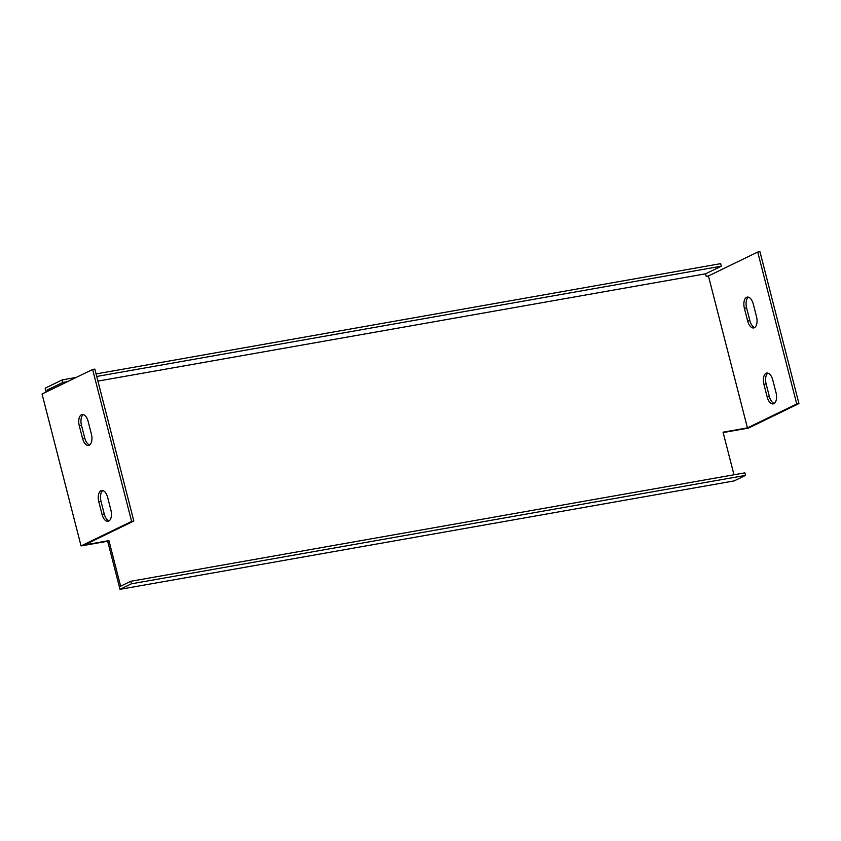 <?xml version="1.0" encoding="UTF-8"?>
<svg xmlns="http://www.w3.org/2000/svg" width="841" height="841" viewBox="0 0 841 841"><rect width="100%" height="100%" fill="white"/><g stroke="black" fill="none" stroke-linecap="round" stroke-linejoin="round"><path stroke-width="1.26" d="M745.536 475.386L734.14 480.915L120.011 589.341L131.417 583.812L745.536 475.386L744.884 472.852L130.765 581.289L131.417 583.812M81.062 545.935L42.05 394.009L92.615 369.483L131.617 521.409L81.062 545.935L107.659 541.236L120.011 589.341M67.637 381.593L62.844 382.445L62.192 379.911L45.183 388.164L46.171 392.011M723.144 432.568L748.385 428.111L798.95 403.575L759.938 251.659L757.73 252.048L708.427 275.964L747.439 427.89L723.05 432.19L733.983 474.776M767.886 373.131A9.219 4.794 -100 0 0 766.119 383.906L769.378 396.574A9.219 4.794 -100 0 0 774.256 403.438M748.385 297.167A9.219 4.794 -100 0 0 746.619 307.943L749.867 320.61A9.219 4.794 -100 0 0 754.755 327.485M91.406 434.135A9.219 4.794 80 0 1 88.578 445.362A9.219 4.794 80 0 1 82.544 438.434L79.285 425.777A9.219 4.794 80 0 1 82.124 414.539A9.219 4.794 80 0 1 88.158 421.467L91.406 434.135M98.796 501.741A9.219 4.794 80 0 1 101.624 490.503A9.219 4.794 80 0 1 107.659 497.43L110.907 510.098A9.219 4.794 80 0 1 108.079 521.325A9.219 4.794 80 0 1 102.045 514.398L98.796 501.741L101.015 501.341L104.263 514.009A9.219 4.794 -100 0 0 109.141 520.873M62.844 382.445L47.096 390.077L47.443 391.391M47.096 390.077L51.89 389.236M97.913 381.11L705.567 273.819L721.305 266.187L96.726 376.463M92.615 369.483L94.833 369.083L133.835 521.01L84.542 544.926L108.931 540.626L120.631 586.198L130.765 581.289M705.567 273.819L706.209 276.353L708.427 275.964M721.305 266.187L720.653 263.654L96.074 373.93M76.216 377.43L62.192 379.911M83.27 414.602A9.219 4.794 -100 0 0 81.503 425.378L84.762 438.045A9.219 4.794 -100 0 0 89.64 444.91M102.781 490.566A9.219 4.794 -100 0 0 101.015 501.341M757.73 252.048L796.732 403.974L747.439 427.89M756.522 316.7A9.219 4.794 80 0 1 753.694 327.927A9.219 4.794 80 0 1 747.66 320.999L744.401 308.342A9.219 4.794 80 0 1 747.228 297.104A9.219 4.794 80 0 1 753.273 304.043L756.522 316.7M776.022 392.663A9.219 4.794 80 0 1 773.194 403.89A9.219 4.794 80 0 1 767.16 396.963L763.912 384.305A9.219 4.794 80 0 1 766.74 373.068A9.219 4.794 80 0 1 772.774 379.995L776.022 392.663M108.931 540.626L107.659 541.236M796.732 403.974L798.95 403.575M133.835 521.01L131.617 521.409M747.66 320.999L749.867 320.61M744.401 308.342L746.619 307.943M767.16 396.963L769.378 396.574M763.912 384.305L766.119 383.906M81.503 425.378L79.285 425.777M84.762 438.045L82.544 438.434M104.263 514.009L102.045 514.398"/></g></svg>
